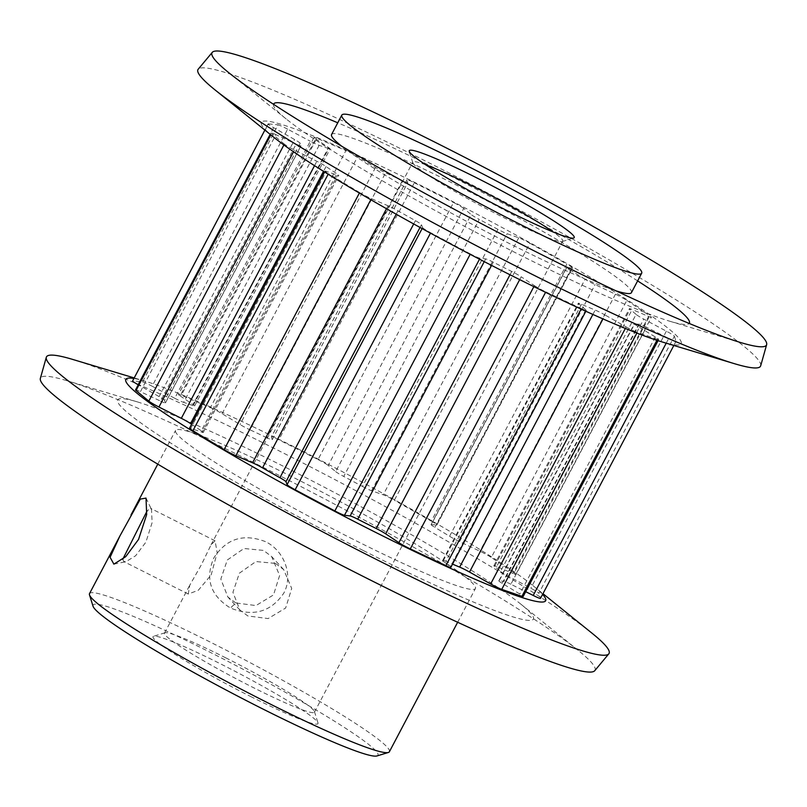 <?xml version="1.0" encoding="UTF-8"?>
<svg xmlns="http://www.w3.org/2000/svg" width="807" height="807" viewBox="0 0 807 807"><rect width="100%" height="100%" fill="white"/><g stroke="black" fill="none" stroke-linecap="round" stroke-linejoin="round"><path stroke-width="0.61" stroke-dasharray="4.04 3.03" d="M265.412 541.618C243.391 533.175 226.162 538.673 213.744 558.091C204.928 579.023 210.506 595.667 230.449 608.024C253.005 617.032 270.759 612.13 283.701 593.296C293.526 575.744 284.457 550.707 265.453 541.638L265.412 541.618M235.826 602.97L227.877 597.019L220.836 579.113L227.271 560.028L243.966 548.498L263.506 550.414L271.656 556.578L279.615 575.492L273.512 594.92L255.97 605.563L235.826 602.97L230.449 608.024M122.765 559.271L123.774 561.561L125.983 561.692L135.616 555.761L145.896 542.163L152.12 522.623L151.494 509.429L150.566 508.329L147.086 510.942M581.121 309.091L581.383 308.597A10.168 0.827 27.8 0 0 586.306 310.372A10.168 0.827 27.8 0 0 585.862 309.807L578.74 303.836A10.168 0.827 -152.2 0 1 578.296 303.271A10.168 0.827 -152.2 0 1 581.494 304.259A193.236 15.767 27.8 0 0 595.183 310.08A10.168 0.827 -152.2 0 1 600.055 312.349A10.168 0.827 -152.2 0 1 605.038 315.002L602.98 318.916M316.848 138.259A10.168 0.827 27.8 0 0 314.024 137.422A10.168 0.827 27.8 0 0 314.175 137.704A10.168 0.827 27.8 0 0 315.618 138.824L180.092 395.864A10.168 0.827 -152.2 0 1 178.65 394.744A10.168 0.827 -152.2 0 1 178.508 394.462A10.168 0.827 -152.2 0 1 181.333 395.289L316.848 138.259L345.91 150.596L210.385 407.636L181.333 395.289M132.62 380.934A10.168 0.827 -152.2 0 1 132.873 380.874L268.398 123.844A10.168 0.827 27.8 0 0 268.136 123.895A10.168 0.827 27.8 0 0 268.277 124.177A10.168 0.827 27.8 0 0 273.664 127.688L294.656 139.571A10.168 0.827 -152.2 0 1 300.184 143.343A193.236 15.767 27.8 0 0 300.961 145.704A10.168 0.827 -152.2 0 1 300.991 145.845A10.168 0.827 -152.2 0 1 296.129 144.1L160.613 401.14L140.418 391.667L275.933 134.628L296.129 144.1M470.158 254.306L470.37 253.902A10.168 0.827 27.8 0 0 472.932 255.224A10.168 0.827 27.8 0 0 480.004 258.24L485.693 258.916A10.168 0.827 -152.2 0 1 492.764 261.922A10.168 0.827 -152.2 0 1 493.248 262.174A193.236 15.767 27.8 0 0 511.729 271.475A10.168 0.827 -152.2 0 1 512.213 271.717A10.168 0.827 -152.2 0 1 521.191 276.791L519.698 279.615M359.387 193.044L359.64 192.57A10.168 0.827 27.8 0 0 371.371 198.663L388.056 205.775A10.168 0.827 -152.2 0 1 392.525 207.883A10.168 0.827 -152.2 0 1 398.033 210.829A193.236 15.767 27.8 0 0 415.434 220.664A10.168 0.827 -152.2 0 1 421.486 224.669L420.023 227.443M425.682 164.779A84.755 6.91 27.8 0 0 412.841 162.116A84.755 6.91 27.8 0 0 412.821 162.742A84.755 6.91 27.8 0 0 501.52 216.488A84.755 6.91 27.8 0 0 562.257 241.535A84.755 6.91 27.8 0 0 562.772 241.162A84.755 6.91 27.8 0 0 553.309 232.073M250.604 696.481A93.229 7.606 27.8 0 0 317.998 722.931A93.229 7.606 27.8 0 0 220.432 663.808A93.229 7.606 27.8 0 0 153.623 636.259A93.229 7.606 27.8 0 0 250.604 696.481M225.738 657.826A84.755 6.91 -152.2 0 1 314.437 711.562A84.755 6.91 -152.2 0 1 314.427 712.198A84.755 6.91 -152.2 0 1 253.176 687.524A84.755 6.91 -152.2 0 1 164.487 633.142A84.755 6.91 -152.2 0 1 165.001 632.779A84.755 6.91 -152.2 0 1 225.738 657.826M93.057 606.249A161.027 13.134 -152.2 0 1 209.457 651.935A161.027 13.134 -152.2 0 1 376.98 755.947M389.398 751.731A169.5 13.83 27.8 0 0 212.019 642.977A169.5 13.83 27.8 0 0 89.516 593.619M275.52 563.407L283.65 569.571L291.71 588.474L285.638 608.034L268.126 618.576L247.82 615.953L239.881 610.011L232.93 592.298L239.366 573.192L255.94 561.551L275.52 563.407M211.141 574.977L217.194 552.664L215.045 540.791L211.061 544.806L201.498 564.537L189.776 585.196L188.243 594.023L198.31 590.27L211.141 574.977M631.437 292.648A169.5 13.83 27.8 0 0 454.069 183.895A169.5 13.83 27.8 0 0 331.566 134.537M341.855 146.319A169.5 13.83 27.8 0 0 508.935 243.29A169.5 13.83 27.8 0 0 615.912 290.802M352.931 539.187A169.5 13.83 -152.2 0 1 175.563 430.434A169.5 13.83 -152.2 0 1 298.065 479.782A169.5 13.83 -152.2 0 1 475.434 588.535A169.5 13.83 -152.2 0 1 352.931 539.187M594.729 670.718A313.409 25.572 27.8 0 0 578.195 650.361A313.409 25.572 27.8 0 0 267.016 469.271A313.409 25.572 27.8 0 0 66.487 380.571A313.409 25.572 27.8 0 0 40.35 378.422M592.015 633.202A317.988 25.945 27.8 0 0 276.297 449.459A317.988 25.945 27.8 0 0 72.832 359.468M542.607 594.366A237.308 19.358 27.8 0 0 532.943 585.6A237.308 19.358 27.8 0 0 297.329 448.48A237.308 19.358 27.8 0 0 145.492 381.318A237.308 19.358 27.8 0 0 133.912 378.473M661.508 341.754A237.308 19.358 27.8 0 0 637.48 306.539A237.308 19.358 27.8 0 0 432.845 191.441A237.308 19.358 27.8 0 0 274.057 137.472M760.688 365.783A317.988 25.945 27.8 0 0 427.76 162.187A317.988 25.945 27.8 0 0 198.199 69.22M273.523 104.285A234.988 19.166 27.8 0 0 286.223 118.982A234.988 19.166 27.8 0 0 519.537 254.77A234.988 19.166 27.8 0 0 669.891 321.267A234.988 19.166 27.8 0 0 689.198 323.446M637.631 280.907A234.988 19.166 27.8 0 0 443.467 172.426A234.988 19.166 27.8 0 0 337.76 122.795M363.533 550.656A234.988 19.166 27.8 0 0 520.777 604.1A234.988 19.166 27.8 0 0 287.463 468.312A234.988 19.166 27.8 0 0 137.109 401.815A234.988 19.166 27.8 0 0 160.896 436.678A234.988 19.166 27.8 0 0 363.533 550.656M362.444 486.429A10.168 0.827 27.8 0 0 371.583 490.757L383.234 494.822A10.168 0.827 -152.2 0 1 394.371 500.249L529.886 243.22A10.168 0.827 27.8 0 0 518.75 237.783L507.099 233.727A10.168 0.827 -152.2 0 1 497.959 229.39L362.444 486.429A193.236 15.767 27.8 0 0 343.742 476.453L479.257 219.413A10.168 0.827 -152.2 0 1 471.177 214.561L335.662 471.601L328.187 465.457L463.712 208.428L471.177 214.561M497.959 229.39A193.236 15.767 27.8 0 0 479.257 219.413M581.494 304.259L445.968 561.299A193.236 15.767 27.8 0 0 452.525 564.123M500.552 571.437A10.168 0.827 27.8 0 0 508.239 576.137L530.845 588.212A10.168 0.827 -152.2 0 1 538.854 593.296L674.38 336.257A10.168 0.827 27.8 0 0 666.36 331.173L643.764 319.098A10.168 0.827 -152.2 0 1 636.077 314.397L500.552 571.437A193.236 15.767 27.8 0 0 494.52 566.433L630.045 309.394A10.168 0.827 -152.2 0 1 629.399 308.667A10.168 0.827 -152.2 0 1 632.174 309.485L496.658 566.524L513.091 573.474L648.606 316.445L632.174 309.485M636.077 314.397A193.236 15.767 27.8 0 0 630.045 309.394M300.184 143.343L164.668 400.383A193.236 15.767 27.8 0 0 165.435 402.733L300.961 145.704M283.893 144.967L284.346 144.09A10.168 0.827 27.8 0 0 294.454 149.991L316.838 161.289A10.168 0.827 -152.2 0 1 326.058 166.535A193.236 15.767 27.8 0 0 336.862 173.777A10.168 0.827 -152.2 0 1 338.789 175.401A10.168 0.827 -152.2 0 1 337.588 175.21L202.073 432.249L190.734 428.366L326.25 171.326L337.588 175.21M191.582 424.29A193.236 15.767 27.8 0 0 201.336 430.817L336.862 173.777M656.898 340.312L657.433 339.293A10.168 0.827 27.8 0 0 658.663 339.505A10.168 0.827 27.8 0 0 655.334 336.993L637.671 326.27A10.168 0.827 -152.2 0 1 634.342 323.758A10.168 0.827 -152.2 0 1 634.736 323.728L499.21 580.768A193.236 15.767 27.8 0 0 503.76 581.252L639.285 324.212A10.168 0.827 -152.2 0 1 646.407 327.198L510.892 584.228L525.71 591.682M634.736 323.728A193.236 15.767 27.8 0 0 639.285 324.212M449.57 536.272A10.168 0.827 27.8 0 0 459.566 541.638L479.933 551.221A10.168 0.827 -152.2 0 1 491.312 557.476L626.827 300.436A10.168 0.827 27.8 0 0 615.448 294.192L595.092 284.599A10.168 0.827 -152.2 0 1 585.085 279.232L449.57 536.272A193.236 15.767 27.8 0 0 434.872 527.364L570.388 270.325A10.168 0.827 -152.2 0 1 566.605 267.551A10.168 0.827 -152.2 0 1 566.847 267.5L431.331 524.53L436.658 525.024L572.183 267.985L566.847 267.5M585.085 279.232A193.236 15.767 27.8 0 0 570.388 270.325M402.36 180.707L266.835 437.737A10.168 0.827 27.8 0 0 272.211 439.734A10.168 0.827 27.8 0 0 272.211 439.664L271.455 436.9A10.168 0.827 -152.2 0 1 271.465 436.829A10.168 0.827 -152.2 0 1 278.808 439.795L414.334 182.755A10.168 0.827 27.8 0 0 406.98 179.8A10.168 0.827 27.8 0 0 406.98 179.87L407.737 182.624A10.168 0.827 -152.2 0 1 407.727 182.695A10.168 0.827 -152.2 0 1 402.36 180.707A193.236 15.767 27.8 0 0 385.595 172.829A10.168 0.827 -152.2 0 1 375.527 167.493L357.632 156.679A10.168 0.827 27.8 0 0 345.91 150.596M266.835 437.737A193.236 15.767 27.8 0 0 250.079 429.859L385.595 172.829M326.25 171.326A10.168 0.827 27.8 0 0 325.06 171.134A10.168 0.827 27.8 0 0 328.439 173.676L328.156 174.221M359.64 192.57L328.439 173.676M422.101 228.583L422.606 227.614L421.486 224.669M422.606 227.614A10.168 0.827 27.8 0 0 430.686 232.729L430.464 233.142M470.37 253.902L430.686 232.729M533.871 286.626L534.405 285.617L521.191 276.791M534.405 285.617A10.168 0.827 27.8 0 0 545.804 291.872L545.572 292.316M581.383 308.597L545.804 291.872M625.354 328.439L626.161 326.926L605.038 315.002M626.161 326.926A10.168 0.827 27.8 0 0 637.258 332.333L636.884 333.059M657.433 339.293L637.258 332.333M666.219 343.177L668.731 338.415L646.407 327.198M668.731 338.415A10.168 0.827 27.8 0 0 676.014 341.341A10.168 0.827 27.8 0 0 676.014 341.26L540.488 598.3L538.854 593.296M674.38 336.257L676.014 341.26M648.606 316.445A10.168 0.827 27.8 0 0 651.38 317.252A10.168 0.827 27.8 0 0 649.756 315.819L514.241 572.859L491.312 557.476M626.827 300.436L649.756 315.819M572.183 267.985A10.168 0.827 27.8 0 0 572.425 267.934A10.168 0.827 27.8 0 0 566.827 264.101L431.311 521.13L394.371 500.249M529.886 243.22L566.827 264.101M463.712 208.428A10.168 0.827 27.8 0 0 453.554 202.507L318.039 459.536L278.808 439.795M414.334 182.755L453.554 202.507M328.53 147.53A10.168 0.827 -152.2 0 1 330.124 148.932A10.168 0.827 -152.2 0 1 328.631 148.629L193.115 405.659A10.168 0.827 27.8 0 0 194.598 405.961A10.168 0.827 27.8 0 0 193.014 404.559L328.53 147.53L315.618 138.824M328.631 148.629A193.236 15.767 27.8 0 0 319.128 145.341A10.168 0.827 -152.2 0 1 310.271 141.225L174.756 398.255L152.12 386.2L287.635 129.17L310.271 141.225M287.635 129.17A10.168 0.827 27.8 0 0 278.052 124.863L142.536 381.903L132.873 380.874M268.398 123.844L278.052 124.863M275.933 134.628A10.168 0.827 27.8 0 0 271.081 132.883A10.168 0.827 27.8 0 0 271.545 133.468L270.809 134.86M284.346 144.09L271.545 133.468M193.115 405.659A193.236 15.767 27.8 0 0 183.603 402.38L319.128 145.341M135.556 389.922A10.168 0.827 -152.2 0 1 140.418 391.667M160.613 401.14A10.168 0.827 27.8 0 0 165.475 402.885A10.168 0.827 27.8 0 0 165.435 402.733M164.668 400.383A10.168 0.827 27.8 0 0 159.13 396.61L138.259 384.788M142.536 381.903A10.168 0.827 -152.2 0 1 152.12 386.2M174.756 398.255A10.168 0.827 27.8 0 0 183.603 402.38M180.092 395.864L193.014 404.559M210.385 407.636A10.168 0.827 -152.2 0 1 222.117 413.709L240.012 424.522A10.168 0.827 27.8 0 0 250.079 429.859M318.039 459.536A10.168 0.827 -152.2 0 1 328.187 465.457M335.662 471.601A10.168 0.827 27.8 0 0 343.742 476.453M431.311 521.13A10.168 0.827 -152.2 0 1 436.9 524.964A10.168 0.827 -152.2 0 1 436.658 525.024M431.331 524.53A10.168 0.827 27.8 0 0 431.089 524.59A10.168 0.827 27.8 0 0 434.872 527.364M514.241 572.859A10.168 0.827 -152.2 0 1 515.865 574.291A10.168 0.827 -152.2 0 1 513.091 573.474M496.658 566.524A10.168 0.827 27.8 0 0 493.884 565.707A10.168 0.827 27.8 0 0 494.52 566.433M510.892 584.228A10.168 0.827 27.8 0 0 503.76 581.252M499.21 580.768A10.168 0.827 27.8 0 0 498.817 580.798A10.168 0.827 27.8 0 0 502.146 583.31L519.819 594.033A10.168 0.827 -152.2 0 1 523.148 596.544M445.968 561.299A10.168 0.827 27.8 0 0 442.771 560.3A10.168 0.827 27.8 0 0 443.225 560.875L450.346 566.847A10.168 0.827 -152.2 0 1 450.79 567.412M189.534 428.174A10.168 0.827 -152.2 0 1 190.734 428.366M202.073 432.249A10.168 0.827 27.8 0 0 203.263 432.441A10.168 0.827 27.8 0 0 201.336 430.817M592.883 314.427L595.183 310.08M273.664 127.688L270.163 134.335M480.004 258.24L479.509 259.178M510.004 274.763L511.729 271.475M386.503 208.72L388.056 205.775M484.25 261.639L485.693 258.916M398.033 210.829L396.237 214.228M413.698 223.963L415.434 220.664M493.248 262.174L491.554 265.392M326.058 166.535L323.526 171.336M406.98 179.87L271.455 436.9M272.211 439.664L407.737 182.624M222.117 413.709L357.632 156.679M375.527 167.493L240.012 424.522M459.566 541.638L595.092 284.599M615.448 294.192L479.933 551.221M502.146 583.31L637.671 326.27M655.334 336.993L519.819 594.033M314.538 165.657L316.838 161.289M294.454 149.991L293.516 151.766M159.13 396.61L294.656 139.571M508.239 576.137L643.764 319.098M666.36 331.173L530.845 588.212M371.371 198.663L370.817 199.722M585.862 309.807L450.346 566.847M443.225 560.875L578.74 303.836M371.583 490.757L507.099 233.727M518.75 237.783L383.234 494.822M113.878 564.143L125.983 561.692M562.257 241.535L573.646 238.055M314.437 711.562L317.998 722.931M283.661 569.56L271.656 556.578M215.045 540.791L150.566 508.329M314.427 712.198L562.772 241.162M157.779 464.146L175.563 430.434M145.492 381.318L134.204 377.928M669.891 321.267L740.513 342.501M520.777 604.1L578.195 650.361M137.109 401.815L66.487 380.571M286.223 118.982L228.805 72.711M532.943 585.6L542.97 593.68M457.66 622.258L475.434 588.535M164.487 633.142L189.766 585.196M211.061 544.806L412.841 162.116M188.243 594.023L123.774 561.561M239.881 610.011L227.877 597.019M146.017 498.09L151.494 509.429M165.001 632.779L153.623 636.259M412.821 162.742L409.27 151.383M194.598 405.961L330.124 148.932M406.98 179.8L271.465 436.829M272.211 439.734L407.727 182.695M324.596 172.012L325.06 171.134M436.9 524.964L572.425 267.934M270.264 134.416L271.081 132.883M431.089 524.59L566.605 267.551M515.865 574.291L651.38 317.252M493.884 565.707L629.399 308.667M203.263 432.441L338.789 175.401M673.835 345.467L676.014 341.341M165.475 402.885L300.991 145.845M498.817 580.798L634.342 323.758M268.136 123.895L264.878 130.078M658.663 339.505L658.048 340.675M314.024 137.422L178.508 394.462M586.306 310.372L585.852 311.25M442.771 560.3L578.296 303.271"/><path stroke-width="1.21" d="M138.532 539.439L125.731 556.659L113.878 564.143L110.085 557.294L119.91 535.969L140.287 499.099L146.017 498.09L146.672 514.563L138.532 539.439M147.086 510.942L122.765 559.271M602.98 318.916L469.513 572.042A10.168 0.827 27.8 0 0 464.539 569.389A10.168 0.827 27.8 0 0 459.657 567.109L592.883 314.427M138.259 384.788L138.148 384.727A10.168 0.827 -152.2 0 1 132.762 381.217A10.168 0.827 -152.2 0 1 132.62 380.934L264.878 130.078M491.554 265.392L357.733 519.214A10.168 0.827 27.8 0 0 357.239 518.962A10.168 0.827 27.8 0 0 350.167 515.955L344.488 515.269A10.168 0.827 -152.2 0 1 337.417 512.263A10.168 0.827 -152.2 0 1 334.855 510.932L470.158 254.306M519.698 279.615L385.665 533.82A10.168 0.827 27.8 0 0 376.698 528.756A10.168 0.827 27.8 0 0 376.213 528.514L510.004 274.763M396.237 214.228L262.507 467.868A10.168 0.827 27.8 0 0 257.009 464.913A10.168 0.827 27.8 0 0 252.541 462.815L235.856 455.703A10.168 0.827 -152.2 0 1 224.124 449.61L359.387 193.044M476.655 177.833A93.229 7.606 -152.2 0 1 573.646 238.055A93.229 7.606 -152.2 0 1 506.836 210.496A93.229 7.606 -152.2 0 1 409.27 151.383A93.229 7.606 -152.2 0 1 476.655 177.833M553.309 232.073A84.755 6.91 27.8 0 0 474.092 186.79A84.755 6.91 27.8 0 0 425.682 164.779M388.369 752.467L376.98 755.947A161.027 13.134 -152.2 0 1 261.579 708.354A161.027 13.134 -152.2 0 1 93.057 606.249L89.496 594.88A169.5 13.83 27.8 0 0 266.895 702.372A169.5 13.83 27.8 0 0 388.369 752.467A169.5 13.83 27.8 0 0 389.398 751.731L457.66 622.258M119.91 535.969L89.516 593.619A169.5 13.83 27.8 0 0 89.496 594.88M464.307 164.467A169.5 13.83 27.8 0 0 341.805 115.108A169.5 13.83 27.8 0 0 519.183 223.862A169.5 13.83 27.8 0 0 641.686 273.22A169.5 13.83 27.8 0 0 464.307 164.467M341.805 115.108L331.566 134.537A169.5 13.83 27.8 0 0 341.855 146.319M134.204 377.928L72.832 359.468A317.988 25.945 27.8 0 0 46.312 357.289L40.35 378.422A313.409 25.572 27.8 0 0 368.476 579.093A313.409 25.572 27.8 0 0 594.729 670.718L608.801 653.862A317.988 25.945 27.8 0 0 592.015 633.202L542.97 593.68M46.312 357.289A317.988 25.945 27.8 0 0 379.24 560.895A317.988 25.945 27.8 0 0 608.801 653.862M133.912 378.473A237.308 19.358 27.8 0 0 374.155 531.631A237.308 19.358 27.8 0 0 542.607 594.366M212.271 52.354L198.199 69.22A317.988 25.945 27.8 0 0 214.985 89.87L274.057 137.472A237.308 19.358 27.8 0 0 509.671 274.602A237.308 19.358 27.8 0 0 661.508 341.754L734.168 363.604A317.988 25.945 27.8 0 0 760.688 365.783L766.65 344.65A313.409 25.572 27.8 0 0 438.524 143.989A313.409 25.572 27.8 0 0 212.271 52.354A313.409 25.572 27.8 0 0 228.805 72.711A313.409 25.572 27.8 0 0 539.984 253.812A313.409 25.572 27.8 0 0 740.513 342.501A313.409 25.572 27.8 0 0 766.65 344.65M214.985 89.87A317.988 25.945 27.8 0 0 530.703 273.613A317.988 25.945 27.8 0 0 734.168 363.604M689.198 323.446A234.988 19.166 27.8 0 0 637.631 280.907M452.525 564.123A193.236 15.767 27.8 0 0 459.657 567.109M262.507 467.868A193.236 15.767 27.8 0 0 279.918 477.704L413.698 223.963M357.733 519.214A193.236 15.767 27.8 0 0 376.213 528.514M323.526 171.336L190.543 423.564A193.236 15.767 27.8 0 0 191.582 424.29M615.912 290.802A169.5 13.83 27.8 0 0 631.437 292.648L641.686 273.22M337.76 122.795A234.988 19.166 27.8 0 0 273.523 104.285M190.543 423.564A10.168 0.827 27.8 0 0 181.323 418.319L158.929 407.031A10.168 0.827 -152.2 0 1 148.831 401.129L283.893 144.967M270.809 134.86L136.03 390.507L148.831 401.129M136.03 390.507A10.168 0.827 -152.2 0 1 135.556 389.922L270.264 134.416M540.488 598.3A10.168 0.827 -152.2 0 1 540.488 598.38A10.168 0.827 -152.2 0 1 533.215 595.445L666.219 343.177M525.71 591.682L533.215 595.445M658.048 340.675L523.148 596.544A10.168 0.827 -152.2 0 1 521.917 596.333L656.898 340.312M636.884 333.059L501.742 589.372L521.917 596.333M501.742 589.372A10.168 0.827 -152.2 0 1 490.636 583.965L625.354 328.439M469.513 572.042L490.636 583.965M585.852 311.25L450.79 567.412A10.168 0.827 -152.2 0 1 445.868 565.636L581.121 309.091M545.572 292.316L410.289 548.911L445.868 565.636M410.289 548.911A10.168 0.827 -152.2 0 1 398.88 542.657L533.871 286.626M385.665 533.82L398.88 542.657M430.464 233.142L295.16 489.768L334.855 510.932M295.16 489.768A10.168 0.827 -152.2 0 1 287.08 484.654L422.101 228.583M420.023 227.443L285.971 481.708L287.08 484.654M285.971 481.708A10.168 0.827 27.8 0 0 279.918 477.704M328.156 174.221L192.923 430.716L224.124 449.61M192.923 430.716A10.168 0.827 -152.2 0 1 189.534 428.174L324.596 172.012M270.163 134.335L138.148 384.727M479.509 259.178L344.488 515.269M252.541 462.815L386.503 208.72M350.167 515.955L484.25 261.639M181.323 418.319L314.538 165.657M293.516 151.766L158.929 407.031M370.817 199.722L235.856 455.703M130.986 514.977L157.779 464.146M540.488 598.38L673.835 345.467"/></g></svg>
